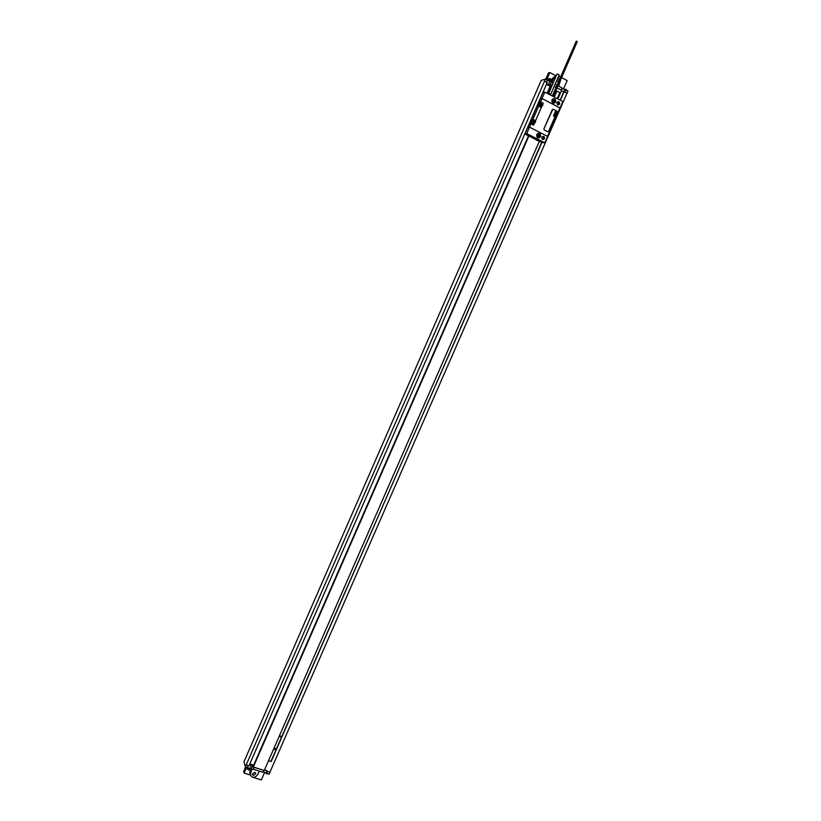 <?xml version="1.0" encoding="UTF-8"?>
<svg xmlns="http://www.w3.org/2000/svg" width="821" height="821" viewBox="0 0 821 821"><rect width="100%" height="100%" fill="white"/><g stroke="black" fill="none" stroke-linecap="round" stroke-linejoin="round"><path stroke-width="1.23" d="M561.112 89.992L557.079 87.847L561.656 90.279L557.87 98.931M560.127 100.121L563.822 91.685L567.034 93.122L269.924 772.222L267.451 771.453L269.945 772.161M561.154 89.982L562.057 87.919L557.993 85.764M561.862 88.36L568.019 91.08L567.013 93.163M546.458 84.286L550.142 86.226L551.343 84.748L552.02 85.148L552.995 83.116M555.119 84.245L557.007 85.24M552.923 83.075L551.373 81.843L549.906 85.21L546.622 83.906L249.574 764.474M545.431 79.103L245.356 766.814L244.011 761.683L541.162 80.448L545.431 79.103L549.854 81.074M543.851 79.606L542.332 79.996M564.684 91.88L565.628 89.807L564.058 89.52M564.119 89.489L566.09 89.284L566.859 90.464M245.674 766.906L243.683 771.463L244.104 773.105L246.341 767.994M545.729 79.268L548.469 72.966L549.844 72.525L556.104 75.86M253.258 775.578L252.15 774.111L254.695 772.284L255.813 773.741L253.258 775.578M251.975 769.041L250.2 774.285C251.76 778.134 254.151 778.421 257.373 775.147L259.323 771.165M254.1 767.317L253.248 769.267L262.864 772.263L263.705 770.324L253.35 767.142L253.884 765.921L251.144 765.552L249.758 768.723L251.247 769.185L246.762 767.245M247.593 767.512L249.492 768.497M250.384 770.201L250.159 774.1M245.356 766.814L249.758 768.723M253.248 769.267L251.247 769.185L252.632 766.014M263.13 771.648L269.134 774.224L269.986 772.284M266.527 773.146L265.594 772.417M265.891 773.249L267.236 773.834M544.528 81.176L547.279 82.593L546.714 83.886M549.947 81.084L548.479 84.45M550.788 86.041L549.906 85.21M561.472 90.69L563.74 91.88L561.461 90.71M554.226 86.308L556.104 87.303M551.322 84.809L552.081 85.21M554.206 86.338L556.094 87.334M544.487 81.187L547.186 82.623L546.622 83.906M564.725 91.87L567.116 93.132M558.342 104.821L558.968 103.395M268.518 760.718L271.125 761.539L541.716 142.238M542.907 139.498L543.759 137.569M564.15 91.593L560.363 100.244M558.968 103.425L558.372 104.801M543.861 137.979L543.256 139.354M541.942 142.351L270.899 761.467M279.161 736.375L281.767 737.217M539.448 141.068L264.27 770.457L263.705 770.324M266.887 771.268L267.451 771.453M246.208 764.854L249.071 765.798M251.144 765.552L249.605 764.577M264.516 769.872L266.897 770.611M264.536 769.831L266.917 770.58M253.391 767.06L263.695 770.272M246.197 764.813L249.04 765.695M266.979 771.299L266.384 772.664M267.472 771.494L266.62 773.444M279.407 735.821L281.777 736.591M249.8 763.951L253.668 765.151L253.884 765.921M253.668 765.151L528.488 135.804M547.073 93.255L550.142 86.226M550.696 86.061L547.463 93.461M528.888 136.009L253.853 765.819M555.899 90.69L559.152 92.126L559.47 93.543L557.254 98.612M564.232 91.644L564.951 89.992M264.742 772.151L261.335 779.95L253.361 777.477M250.292 775.024L244.104 773.105M246.649 767.214L246.351 768.128L249.225 770.047L247.449 769.267M251.39 769.133L251.062 769.893L249.225 770.047M556.392 81.351L556.505 81.412C558.906 81.474 559.501 80.355 558.28 78.077L557.911 77.862M551.804 82.357L554.042 77.759L552.574 78.211L555.519 76.127M558.711 86.143L560.876 79.155M560.353 77.564L558.721 76.004M556.176 75.83L554.042 77.759M546.653 79.75L549.978 80.776M551.538 82.09L546.529 79.688M551.886 80.674L547.402 78.293L546.848 79.319M551.733 79.955L552.574 78.211M549.844 72.525L547.309 78.344M563.401 89.171L567.157 80.571L561.564 77.595M560.569 77.071L559.45 76.466M536.062 139.632L524.845 133.936L526.713 133.566L544.795 142.823L547.586 136.44L529.514 127.142L526.713 133.566M537.652 136.943L537.303 134.726M538.371 134.665C536.955 134.572 536.534 135.229 537.119 136.635L537.406 136.85C538.833 136.943 539.243 136.276 538.658 134.88L538.371 134.665M538.627 137.918C540.156 136.922 540.403 135.65 539.356 134.08L537.909 133.443M539.571 133.515C536.872 133.341 536.072 134.593 537.18 137.271L537.745 137.702C540.454 137.866 541.244 136.604 540.126 133.926L539.571 133.515M543.8 136.481L544.179 136.758C544.959 138.605 544.415 139.478 542.537 139.365L542.158 139.077C541.388 137.23 541.932 136.368 543.8 136.481M542.014 98.51L560.045 107.962L562.857 101.558L544.826 92.075L542.014 98.51L540.197 99.013L542.876 92.629L544.826 92.075M558.947 101.855L559.214 102.04C560.138 103.918 559.624 104.821 557.675 104.749L557.397 104.554C556.484 102.676 557.007 101.773 558.947 101.855M554.729 98.838L555.129 99.115C556.464 101.835 555.714 103.148 552.892 103.036L552.482 102.748C551.168 100.029 551.928 98.725 554.729 98.838M527.882 127.491L538.781 102.43L540.505 101.968L539.849 103.467L542.712 104.021L542.476 104.842L543.163 103.261L540.598 101.948L542.076 98.571L540.197 99.013M535.128 121.375L535.466 120.615L533.896 119.804L533.558 120.564L532.603 120.071L538.925 105.601L541.111 107.684L541.542 106.966L535.23 121.426L534.225 121.58L533.342 123.684L534.204 123.499L533.866 124.258L531.68 122.196L531.115 123.745L529.422 124.125M534.204 123.499L533.609 125.131L531.043 123.838L529.586 127.183M531.115 123.745L533.578 125.141M557.582 101.907L558.413 102.245L558.229 104.903M542.548 136.481L543.399 136.902L543.009 139.508M535.969 139.827L542.086 142.423M543.256 136.768L543.81 137.651M544.795 142.823L542.065 142.495M558.126 101.712L558.454 102.235M558.537 102.358L558.855 102.871M524.845 133.936L527.749 127.522L529.514 127.142M530.992 122.35L531.875 120.338M538.227 105.776L538.956 104.123M538.915 102.389L540.29 99.054M539.849 103.467L538.945 103.713L538.053 105.827L538.925 105.601M532.603 120.071L531.71 120.277L530.818 122.391L531.68 122.196M529.329 124.074L531.023 123.694M547.463 136.378L559.912 107.92L542.076 98.571M542.476 104.842L541.532 106.987M534.297 123.571L535.672 121.682L533.794 123.591M542.907 105.098L541.029 107.017M542.373 104.79L541.46 105.026L540.567 107.141L541.439 106.915M542.712 104.021L541.429 104.359L540.239 106.278L538.966 105.622L540.803 103.969M538.976 103.703L539.931 104.195L538.945 103.713M535.466 120.615L532.665 120.769L531.731 122.226M540.239 106.278L540.044 107.12M534.204 120.892L532.808 123.714M540.731 103.99L541.429 104.359M576.291 41.142L577.276 41.573M531.751 122.144L533.024 122.801M554.534 102.769L553.898 103.261M552.913 98.828L553.693 98.951M553.149 103.148L553.806 102.964M552.943 99.146L552.307 99.3M548.674 131.268L557.028 112.169L556.823 111.143L553.344 109.296L552.297 109.696L543.923 128.825L544.097 129.821L547.607 131.678L548.674 131.268M552.82 109.234L543.933 128.825L544.118 129.821L547.628 131.678M548.49 93.327L550.84 94.056L559.224 74.865L557.028 73.9L548.746 93.317M550.563 95.092L548.962 94.251M555.294 91.921L556.453 92.209L555.499 91.459M555.068 92.455L556.115 92.999L555.242 92.044M554.924 92.783L555.961 93.327L555.006 92.578M554.565 93.594L555.663 94.015L554.709 93.266M554.452 93.861L555.407 94.61L554.524 93.686M554.247 94.323L555.099 94.754L554.401 93.974M554.021 94.846L555.15 95.185L554.206 94.436M553.877 95.164L554.863 95.841L553.98 94.949M553.775 95.4L554.514 96.108L553.857 95.226M554.196 96.334L553.631 95.934L554.196 96.334M553.487 96.057L554.339 96.488L553.641 95.708M554.113 96.95L553.446 96.17M553.364 96.344L554.011 96.878L553.344 96.396M550.624 78.857L549.854 78.539M248.209 769.718L248.866 770.077M275.825 749.183L274.748 747.91L274.04 749.542L275.825 749.183M553.303 100.121L552.902 101.014L554.329 101.763L554.206 100.039L553.303 100.121M556.443 111.779L555.581 111.102L556.443 111.779M555.889 112.539L555.376 111.646L555.889 112.539M556.022 112.754L555.15 112.087L556.022 112.754M555.755 113.36L554.893 112.682L555.755 113.36M555.591 113.729L554.729 113.052L555.591 113.729M555.314 114.376L554.442 113.698L555.314 114.376M555.119 114.807L554.185 114.283L555.119 114.807M554.534 115.166L554.144 114.396L554.534 115.166M554.544 115.238L553.888 114.961L554.544 115.238M554.175 115.997L553.785 115.217L554.175 115.997M554.298 116.202L553.59 115.648L554.298 116.202M554.349 116.561L553.487 115.884L554.349 116.561M250.446 773.002L249.984 771.258M546.499 82.223L547.402 80.15M248.291 765.511L247.439 767.461M541.501 105.016L542.076 105.314M531.741 120.266L532.696 120.759M534.266 121.57L534.84 121.867M554.524 99.146C552.102 99.043 551.455 100.172 552.584 102.522L552.943 102.769C555.376 102.871 556.022 101.742 554.873 99.382L554.555 99.167M553.108 102.543C555.468 102.471 555.93 101.394 554.514 99.331C552.164 99.413 551.691 100.48 553.108 102.543M547.976 93.727L550.06 93.779L550.86 95.246M255.813 773.741L255.598 772.972M250.2 774.285L249.738 772.54M265.542 772.397L266.753 773.793L267.636 773.751M557.746 78.241L558.28 78.077M552.061 80.53L551.671 81.443M551.271 79.606L550.634 79.093M537.847 135.034L538.658 134.88M539.356 134.08L540.126 133.926M559.214 102.04L558.413 102.245M542.034 105.324L541.46 105.026M532.665 120.769L531.71 120.277M534.799 121.877L534.225 121.58M553.292 96.519L577.317 41.543M552.297 96.006L576.291 41.091M544.179 136.758L543.399 136.902M552.317 102.594L552.943 102.769C555.396 102.851 556.043 101.722 554.873 99.382"/></g></svg>
